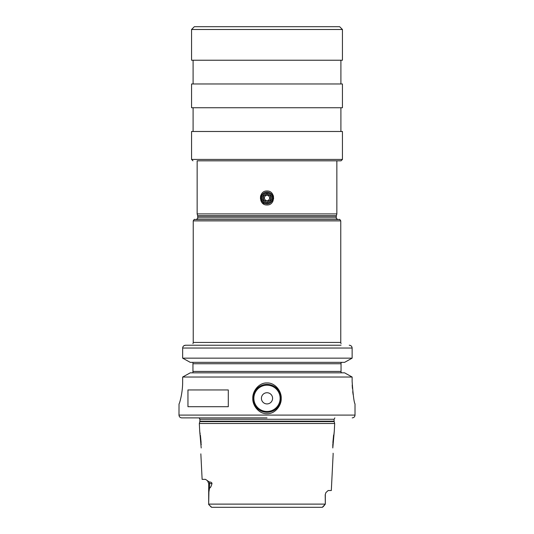 <?xml version="1.0" encoding="UTF-8"?>
<svg xmlns="http://www.w3.org/2000/svg" width="534" height="534" viewBox="0 0 534 534"><rect width="100%" height="100%" fill="white"/><g stroke="black" fill="none" stroke-linecap="round" stroke-linejoin="round"><path stroke-width="0.8" d="M201.198 444.769L199.703 431.065L201.198 447.966C200.777 455.729 200.777 455.729 201.198 447.966C200.777 455.729 200.777 455.729 201.198 447.966M201.198 444.662L201.184 444.188M201.118 442.512L200.417 435.303M200.13 433.434L200.07 433.067M200.844 453.86L202.126 479.358L205.51 479.358L209.288 481.988C210.977 482.015 211.878 482.536 211.998 483.55L208.687 483.55L207.439 480.567M208.687 483.55L208.687 503.382L208.907 491.907L209.562 488.016C210.383 487.976 211.197 486.487 211.998 483.55M208.687 503.382L208.687 504.503L211.711 507.3L322.289 507.3L325.313 504.116L323.784 506.052M334.297 431.065L334.678 423.475L199.322 423.475L199.703 431.065M211.351 507.166L210.903 506.733M210.683 506.519L208.687 504.503M323.624 506.212L322.663 507.16M222.284 507.3L322.289 507.3M216.731 507.3L211.711 507.3M208.687 504.116L325.313 504.116L325.213 494.724L325.907 492.582L328.143 490.532L331.314 490.532L333.156 453.86M332.802 444.769L332.802 447.966C333.223 455.729 333.223 455.729 332.802 447.966L334.297 431.065L332.802 444.769M333.096 453.233L333.136 453.686M333.623 435.023L332.882 442.526M267 417.888L181.78 417.888L267 417.888M352.133 381.563L352.133 381.583C353.081 394.986 354.042 402.442 355.017 403.918C354.075 402.623 353.114 395.173 352.133 381.563L352.133 377.031L344.59 372.832L352.133 377.031L182.655 377.031L190.271 372.832L344.59 372.832M352.2 385.001L352.407 388.405M352.727 391.629L353.114 394.546M267 382.958C274.917 382.531 281.605 391.055 281.211 398.337C281.612 405.6 274.89 414.137 267 413.696C259.083 414.124 252.388 405.593 252.789 398.311C252.388 391.048 259.123 382.518 267 382.958M267 384.353A13.971 13.971 0 0 1 280.971 398.324A13.971 13.971 0 0 1 267 412.295A13.971 13.971 0 0 1 253.029 398.324A13.971 13.971 0 0 1 267 384.353M182.655 381.563C182.762 393.318 179.291 404.318 179.03 403.918C179.291 404.318 182.762 393.318 182.655 381.563L182.655 377.031L190.271 372.832M352.22 417.888C353.922 417.721 354.85 416.787 355.017 415.092L178.983 415.092L179.03 403.918M187.955 406.708L187.955 389.947L228.292 389.947L228.292 406.708L187.955 406.708M183.936 345.718L185.572 345.238L341.046 345.238C341.046 343.562 341.046 343.562 341.046 345.238M351.772 346.686L352.133 348.034C351.946 346.319 350.985 345.391 349.236 345.238L349.79 345.291M350.391 345.471L350.851 345.712M344.59 362.352L352.133 358.154L344.59 362.352L190.271 362.352L182.655 358.154L352.133 358.154L352.133 348.034L182.655 348.034L182.708 347.474M341.974 362.352L341.046 362.673L341.974 362.352M341.046 372.512L341.974 372.832L341.046 372.512L341.046 362.673M190.271 362.352L182.655 358.154L182.655 348.034C182.835 346.319 183.809 345.391 185.572 345.238L192.954 345.238C192.954 343.562 192.954 343.562 192.954 345.238M341.046 362.352L341.046 363.747L341.046 362.352M341.046 371.43L341.046 372.832L341.046 371.43L192.954 371.43L192.954 372.832M192.954 362.352L192.954 371.43M182.655 358.154L182.655 348.034M339.37 219.501L194.63 219.501C194.523 219.027 194.062 219.494 193.235 220.896L340.765 220.896C339.938 219.494 339.477 219.027 339.37 219.501M267 219.501L337.975 219.501L267 219.501M196.025 219.501C197.54 218.766 198.101 218.212 197.707 217.825L336.293 217.825L336.293 216.217L197.707 216.217L197.647 215.783L336.353 215.783L336.854 213.914L197.146 213.914L197.146 160.821L267 160.821L197.146 160.821M267 204.969C258.363 205.37 258.429 190.571 267 190.998C275.631 190.598 275.584 205.39 267 204.969L267.941 204.902M272.907 201.218L273.668 198.007M273.541 196.632L273.181 195.371M272.56 194.136L271.726 193.061M336.854 213.914L336.854 160.821L341.046 160.821L267 160.821M191.559 159.426L191.559 131.484L342.441 131.484L342.441 159.426L191.559 159.426L192.954 160.821M267 107.734L342.441 107.734L342.441 83.978L191.559 83.978L191.559 107.734L267 107.734M191.559 29.497L191.559 60.229L342.441 60.229L342.441 29.497L191.559 29.497L194.349 26.7L339.651 26.7L342.441 29.497M260.839 195.324L260.465 196.612M260.332 197.987L263.976 204.208M267 192.113A5.867 5.867 0 0 0 261.133 197.981A5.867 5.867 0 0 0 267 203.854A5.867 5.867 0 0 0 272.867 197.981A5.867 5.867 0 0 0 267 192.113M267 192.394A5.587 5.587 0 0 1 272.587 197.981A5.587 5.587 0 0 1 267 203.574A5.587 5.587 0 0 1 261.413 197.981A5.587 5.587 0 0 1 267 192.394M267 193.375A4.612 4.612 0 0 1 271.612 197.981A4.612 4.612 0 0 1 267 202.593A4.612 4.612 0 0 1 262.388 197.981A4.612 4.612 0 0 1 267 193.375M267.2 201.905L270.491 200.003L270.491 195.965L267 193.949L263.509 195.965L263.509 200.003L266.246 201.578M265.698 201.265L263.509 200.003L263.509 195.965L265.705 194.703M266.8 194.062L267.754 194.389M267 200.624A2.637 2.637 0 0 1 264.363 197.981A2.637 2.637 0 0 1 267 195.344A2.637 2.637 0 0 1 269.637 197.981A2.637 2.637 0 0 1 267 200.624M268.302 194.703L270.491 195.965L270.491 200.003L268.295 201.265M267 392.737A5.587 5.587 0 0 0 261.413 398.324A5.587 5.587 0 0 0 267 403.918A5.587 5.587 0 0 0 272.587 398.324A5.587 5.587 0 0 0 267 392.737M209.288 481.988A4.192 3.738 -90 0 1 209.562 483.55L209.562 488.016M325.907 492.582L325.213 494.724M199.322 423.475L199.823 421.6L334.177 421.6L334.678 423.475M334.177 421.6L334.117 421.166L199.883 421.166L199.883 419.27L199.155 417.888M199.883 419.27L334.117 419.27L334.845 417.888M341.046 343.662L340.765 342.441L193.235 342.441L192.954 343.662M341.046 363.747L192.954 363.747M267 385.194A13.13 13.13 0 0 0 253.87 398.324A13.13 13.13 0 0 0 267 411.46A13.13 13.13 0 0 0 280.13 398.324A13.13 13.13 0 0 0 267 385.194M325.313 494.724L325.313 503.382M199.823 421.6L199.883 421.166M334.117 421.166L334.117 419.27M178.983 415.092C179.15 416.787 180.078 417.721 181.78 417.888M355.017 415.092L355.017 403.918M340.765 342.441L340.765 220.896M193.235 342.441L193.235 220.896M336.293 217.825C335.853 218.112 336.407 218.673 337.975 219.501M197.707 217.825L197.707 216.217M336.353 215.783L336.293 216.217M197.647 215.783L197.146 213.914M342.441 159.426L341.046 160.821M340.906 131.484L340.906 107.734M193.094 131.484L193.094 107.734M340.906 83.978L340.906 60.229M193.094 83.978L193.094 60.229"/></g></svg>
